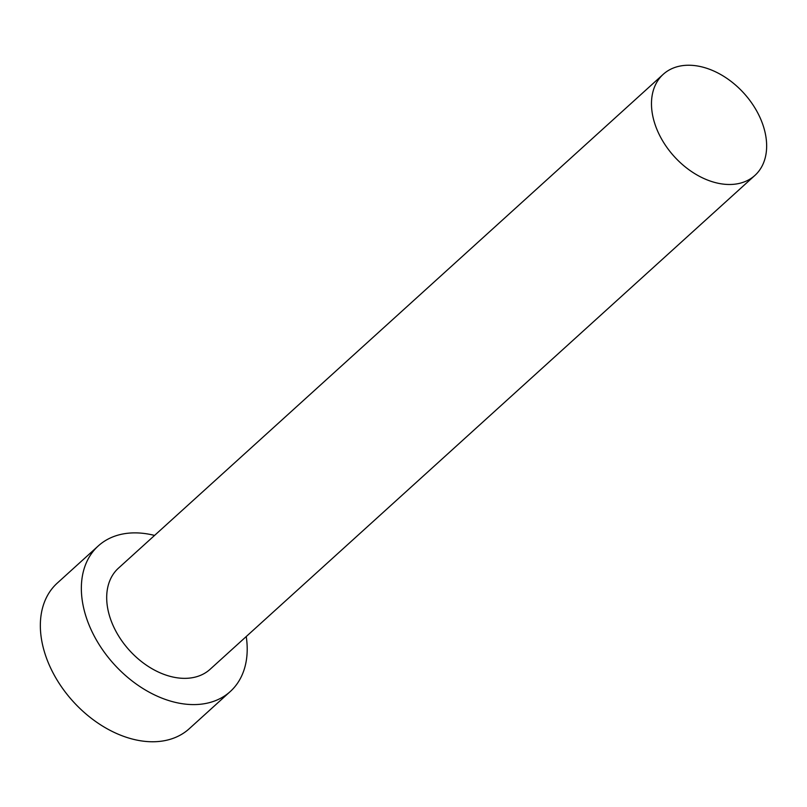 <?xml version="1.0" encoding="UTF-8"?>
<svg xmlns="http://www.w3.org/2000/svg" width="807" height="807" viewBox="0 0 807 807"><rect width="100%" height="100%" fill="white"/><g stroke="black" fill="none" stroke-linecap="round" stroke-linejoin="round"><path stroke-width="1.21" d="M729.367 184.49A68.242 47.058 47.8 0 0 754.898 175.422A68.242 47.058 47.8 0 0 755.241 108.471A68.242 47.058 47.8 0 0 688.764 65.236A68.242 47.058 47.8 0 0 663.233 74.305A68.242 47.058 47.8 0 0 662.89 141.265A68.242 47.058 47.8 0 0 729.367 184.49M663.233 74.305L118.447 568.168A68.242 47.058 47.8 0 0 118.104 635.129A68.242 47.058 47.8 0 0 184.571 678.354A68.242 47.058 47.8 0 0 210.113 669.285L754.898 175.422M154.571 535.424A98.262 67.768 47.8 0 0 135.051 532.872A98.262 67.768 47.8 0 0 98.283 545.925A98.262 67.768 47.8 0 0 97.778 642.342A98.262 67.768 47.8 0 0 193.509 704.592A98.262 67.768 47.8 0 0 230.277 691.528A98.262 67.768 47.8 0 0 246.236 636.541M98.283 545.925L57.277 583.098A98.262 67.768 47.8 0 0 56.772 679.514A98.262 67.768 47.8 0 0 152.503 741.764A98.262 67.768 47.8 0 0 189.272 728.701L230.277 691.528"/></g></svg>
